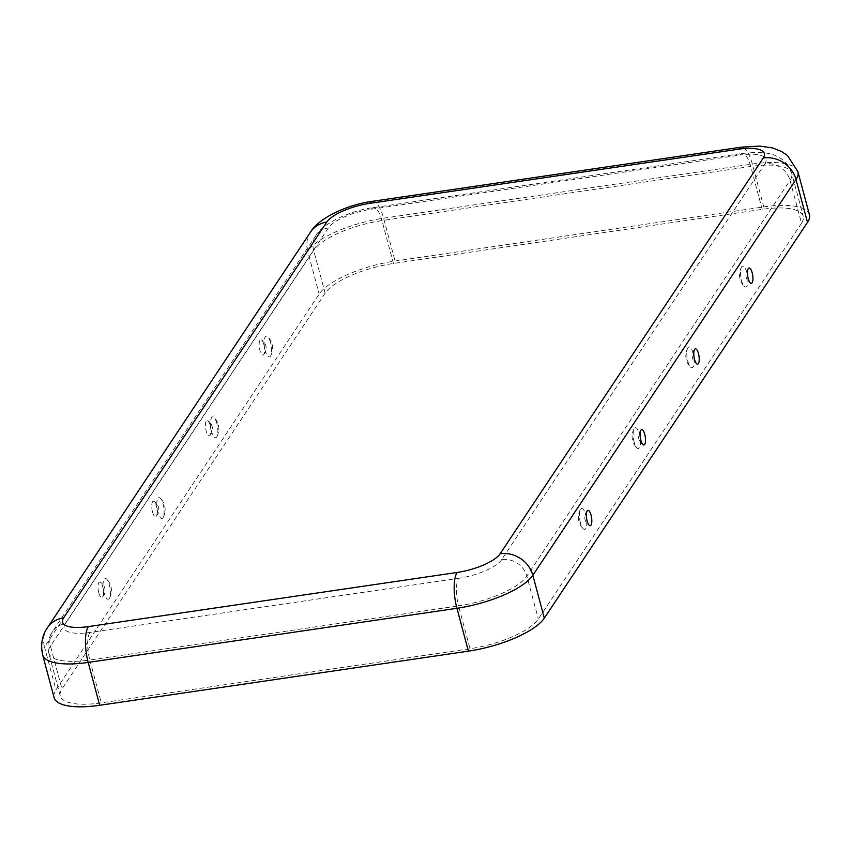 <?xml version="1.0" encoding="UTF-8"?>
<svg xmlns="http://www.w3.org/2000/svg" width="852" height="852" viewBox="0 0 852 852"><rect width="100%" height="100%" fill="white"/><g stroke="black" fill="none" stroke-linecap="round" stroke-linejoin="round"><path stroke-width="0.64" stroke-dasharray="4.26 3.19" d="M809.4 214.608A63.879 20.469 -15 0 0 763.807 206.908L395.072 261.042A63.879 20.469 165 0 0 319.159 294.057L55.987 689.832A63.879 20.469 -15 0 0 54.081 697.586M801.519 223.235L538.347 619.021A57.489 18.424 165 0 1 470.027 648.723L101.281 702.857A57.489 18.424 -15 0 1 60.258 695.935A57.489 18.424 -15 0 1 61.972 688.959L325.144 293.173A57.489 18.424 165 0 1 393.464 263.47L762.199 209.336A57.489 18.424 -15 0 1 803.234 216.259A57.489 18.424 -15 0 1 801.519 223.235L790.028 180.379L526.856 576.154L538.347 619.021M580.446 522.894A10.522 3.408 -98.4 0 1 580.372 509.528A10.522 3.408 -98.4 0 1 586.474 518.41A10.522 3.408 -98.4 0 1 583.183 528.677A10.522 3.408 -98.4 0 1 580.446 522.894M634.154 442.124A10.522 3.408 -98.4 0 1 634.08 428.758A10.522 3.408 -98.4 0 1 640.182 437.64A10.522 3.408 -98.4 0 1 636.891 447.907A10.522 3.408 -98.4 0 1 634.154 442.124M270.51 342.536A10.522 3.408 81.6 0 0 267.773 336.764A10.522 3.408 81.6 0 0 264.482 347.03A10.522 3.408 81.6 0 0 270.585 355.912A10.522 3.408 81.6 0 0 270.51 342.536M104.072 592.832A10.522 3.408 -98.4 0 1 103.305 581.607A10.522 3.408 -98.4 0 1 106.649 579.072A10.522 3.408 -98.4 0 1 110.1 588.349A10.522 3.408 -98.4 0 1 109.461 598.221A10.522 3.408 -98.4 0 1 104.072 592.832M693.177 353.367A10.522 3.408 81.6 0 0 687.788 347.989A10.522 3.408 81.6 0 0 687.149 357.861A10.522 3.408 81.6 0 0 690.599 367.127A10.522 3.408 81.6 0 0 693.943 364.603A10.522 3.408 81.6 0 0 693.177 353.367M157.78 512.063A10.522 3.408 -98.4 0 1 157.013 500.838A10.522 3.408 -98.4 0 1 160.357 498.303A10.522 3.408 -98.4 0 1 163.808 507.579A10.522 3.408 -98.4 0 1 163.169 517.452A10.522 3.408 -98.4 0 1 157.78 512.063M216.802 423.306A10.522 3.408 81.6 0 0 214.065 417.533A10.522 3.408 81.6 0 0 210.774 427.8A10.522 3.408 81.6 0 0 216.877 436.682A10.522 3.408 81.6 0 0 216.802 423.306M263.832 344.464A7.774 2.513 81.6 0 0 261.404 339.873A7.774 2.513 81.6 0 0 259.381 347.776A7.774 2.513 81.6 0 0 263.587 354.762A7.774 2.513 81.6 0 0 263.832 344.464M210.125 425.233A7.774 2.513 81.6 0 0 207.696 420.643A7.774 2.513 81.6 0 0 205.673 428.545A7.774 2.513 81.6 0 0 209.88 435.532A7.774 2.513 81.6 0 0 210.125 425.233M746.884 272.597A10.522 3.408 81.6 0 0 741.496 267.219A10.522 3.408 81.6 0 0 740.857 277.092A10.522 3.408 81.6 0 0 744.307 286.357A10.522 3.408 81.6 0 0 747.651 283.822A10.522 3.408 81.6 0 0 746.884 272.597M98.789 592.673A7.774 2.513 -98.4 0 1 98.15 584.813A7.774 2.513 -98.4 0 1 100.28 582.182A7.774 2.513 -98.4 0 1 103.241 589.36A7.774 2.513 -98.4 0 1 102.464 597.071A7.774 2.513 -98.4 0 1 98.789 592.673M152.497 511.903A7.774 2.513 -98.4 0 1 151.858 504.043A7.774 2.513 -98.4 0 1 153.988 501.413A7.774 2.513 -98.4 0 1 156.949 508.58A7.774 2.513 -98.4 0 1 156.172 516.301A7.774 2.513 -98.4 0 1 152.497 511.903M797.919 171.742A63.879 20.469 -15 0 0 752.327 164.053L763.807 206.908M328.371 227.91L65.199 623.685A21.289 18.957 -146.4 0 0 52.686 631.375L315.858 235.599A21.289 18.957 -146.4 0 1 328.371 227.91A36.199 11.598 165 0 1 371.387 209.198A21.289 6.891 -98.4 0 1 373.506 207.622A21.289 6.891 -98.4 0 1 381.973 220.604L750.718 166.47L762.199 209.336M371.387 209.198L740.122 155.064A21.289 6.891 -98.4 0 1 742.252 153.477A21.289 6.891 -98.4 0 1 750.718 166.47A57.489 18.424 -15 0 1 791.742 173.403L803.234 216.259M310.543 232.064A27.679 24.644 -146.4 0 0 307.678 251.191A63.879 20.469 165 0 1 383.592 218.187L752.327 164.053A27.679 8.967 -98.4 0 0 741.325 147.162M372.58 201.296A27.679 8.967 -98.4 0 1 383.592 218.187L395.072 261.042M47.371 627.839A27.679 24.644 -146.4 0 0 44.506 646.966L307.678 251.191L319.159 294.057M65.199 623.685A36.199 11.598 -15 0 0 89.95 632.44L458.695 578.306A21.289 6.891 81.6 0 0 458.536 605.868A57.489 18.424 165 0 0 526.856 576.154A21.289 18.957 33.6 0 0 501.7 559.604L764.872 163.818A21.289 18.957 33.6 0 1 790.028 180.379A57.489 18.424 -15 0 0 791.742 173.403C789.985 167.258 786.481 162.381 781.241 158.76C775.746 155.618 770.176 150.442 742.252 153.477L373.506 207.622C349.597 210.476 321.981 224.182 315.858 235.599A21.289 18.957 -146.4 0 0 313.653 250.318L325.144 293.173M393.464 263.47L381.973 220.604A57.489 18.424 165 0 0 313.653 250.318L50.481 646.093L61.972 688.959M60.258 695.935L48.766 653.069C46.945 645.252 48.244 638.02 52.686 631.375A21.289 18.957 -146.4 0 0 50.481 646.093A57.489 18.424 -15 0 0 48.766 653.069A57.489 18.424 -15 0 0 89.801 660.002L101.281 702.857M89.95 632.44A21.289 6.891 81.6 0 0 89.801 660.002L458.536 605.868L470.027 648.723M764.872 163.818A36.199 11.598 -15 0 0 740.122 155.064M501.7 559.604A36.199 11.598 165 0 1 458.695 578.306M42.6 654.73A63.879 20.469 -15 0 1 44.506 646.966L55.987 689.832M587.358 510.678A9.638 9.638 0 0 0 589.552 525.567M580.372 509.528A16.028 16.028 0 0 0 583.183 528.677M634.08 428.758A16.028 16.028 0 0 0 636.891 447.907M270.585 355.912A16.028 16.028 0 0 0 267.773 336.764M109.461 598.221A16.028 16.028 0 0 0 106.649 579.072M687.788 347.989A16.028 16.028 0 0 0 690.599 367.127M748.493 268.359A9.638 9.638 0 0 0 750.676 283.247M216.877 436.682A16.028 16.028 0 0 0 214.065 417.533M263.587 354.762A9.638 9.638 0 0 0 261.404 339.873M209.88 435.532A9.638 9.638 0 0 0 207.696 420.643M641.077 429.909A9.638 9.638 0 0 0 643.26 444.787M741.496 267.219A16.028 16.028 0 0 0 744.307 286.357M102.464 597.071A9.638 9.638 0 0 0 100.28 582.182M163.169 517.452A16.028 16.028 0 0 0 160.357 498.303M694.785 349.139A9.638 9.638 0 0 0 696.968 364.017M156.172 516.301A9.638 9.638 0 0 0 153.988 501.413"/><path stroke-width="1.28" d="M797.919 171.742A63.879 20.469 -15 0 1 796.013 179.495L532.841 575.281A27.679 24.644 33.6 0 0 500.135 553.757L763.307 157.971A27.679 24.644 33.6 0 1 796.013 179.495L807.494 222.361A63.879 20.469 -15 0 0 809.4 214.608L797.919 171.742L787.504 155.511L781.454 151.422L772.551 147.928L759.664 146.065L741.325 147.162L372.58 201.296A27.679 8.967 -98.4 0 0 369.821 203.351L738.556 149.217A27.679 8.967 -98.4 0 1 741.325 147.162M587.124 520.977A7.774 2.513 -98.4 0 1 587.358 510.678A7.774 2.513 -98.4 0 1 591.576 517.665A7.774 2.513 -98.4 0 1 589.552 525.567A7.774 2.513 -98.4 0 1 587.124 520.977M807.494 222.361L544.322 618.137A63.879 20.469 165 0 1 468.408 651.152L99.673 705.286A63.879 20.469 -15 0 1 54.081 697.586L42.6 654.73A63.879 20.469 -15 0 0 88.193 662.419L456.928 608.285L468.408 651.152M752.167 272.768A7.774 2.513 81.6 0 0 748.493 268.359A7.774 2.513 81.6 0 0 747.715 276.08A7.774 2.513 81.6 0 0 750.676 283.247A7.774 2.513 81.6 0 0 752.806 280.627A7.774 2.513 81.6 0 0 752.167 272.768M640.832 440.207A7.774 2.513 -98.4 0 1 641.077 429.909A7.774 2.513 -98.4 0 1 645.283 436.895A7.774 2.513 -98.4 0 1 643.26 444.797A7.774 2.513 -98.4 0 1 640.832 440.207M698.459 353.537A7.774 2.513 81.6 0 0 694.785 349.139A7.774 2.513 81.6 0 0 694.007 356.85A7.774 2.513 81.6 0 0 696.968 364.017A7.774 2.513 81.6 0 0 699.098 361.397A7.774 2.513 81.6 0 0 698.459 353.537M369.821 203.351A36.199 11.598 165 0 0 326.806 222.063A27.679 24.644 -146.4 0 0 310.543 232.064C318.776 218.027 347.19 204.608 372.58 201.296M326.806 222.063L63.634 617.838A27.679 24.644 -146.4 0 0 47.371 627.839L310.543 232.064M500.135 553.757A36.199 11.598 165 0 1 457.119 572.459A27.679 8.967 81.6 0 0 456.928 608.285A63.879 20.469 165 0 0 532.841 575.281L544.322 618.137M63.634 617.838A36.199 11.598 -15 0 0 88.384 626.593A27.679 8.967 81.6 0 0 88.193 662.419L99.673 705.286M88.384 626.593L457.119 572.459M763.307 157.971A36.199 11.598 -15 0 0 738.556 149.217M42.6 654.73C39.448 639.639 45.454 630.512 47.371 627.839"/></g></svg>
